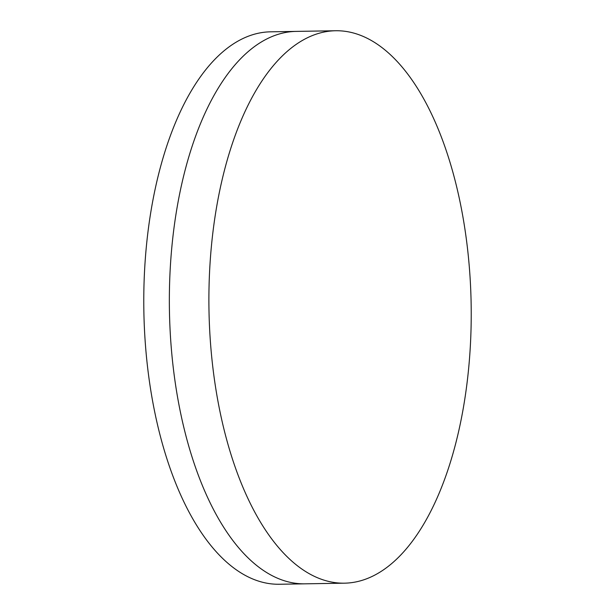 <?xml version="1.0" encoding="UTF-8"?>
<svg xmlns="http://www.w3.org/2000/svg" width="615" height="615" viewBox="0 0 615 615"><rect width="100%" height="100%" fill="white"/><g stroke="black" fill="none" stroke-linecap="round" stroke-linejoin="round"><path stroke-width="0.92" d="M344.631 583.174L305.086 583.827A276.25 131.149 -90.9 0 1 173.53 369.93A276.25 131.149 -90.9 0 1 295.938 31.403L270.369 31.826A276.25 131.149 -90.9 0 0 147.954 370.353A276.25 131.149 -90.9 0 0 279.51 584.25L305.086 583.827A276.25 131.149 -90.9 0 1 173.53 369.93A276.25 131.149 -90.9 0 1 295.938 31.403L335.49 30.75A276.25 131.149 -90.9 0 1 467.046 244.647A276.25 131.149 -90.9 0 1 344.631 583.174A276.25 131.149 -90.9 0 1 213.074 369.277A276.25 131.149 -90.9 0 1 335.49 30.75"/></g></svg>
